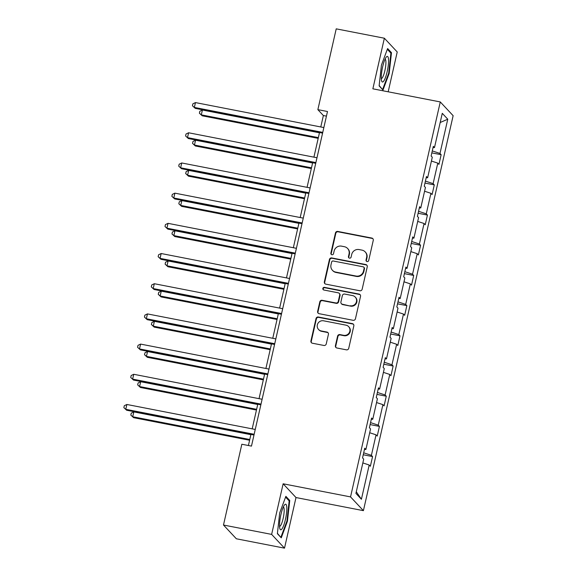 <?xml version="1.0" encoding="UTF-8"?>
<svg xmlns="http://www.w3.org/2000/svg" width="577" height="577" viewBox="0 0 577 577"><rect width="100%" height="100%" fill="white"/><g stroke="black" fill="none" stroke-linecap="round" stroke-linejoin="round"><path stroke-width="0.87" d="M367.059 261.576A1.378 1.334 -43.1 0 0 368.689 260.501L373.269 240.32A1.969 1.904 -43.1 0 0 371.812 238.056L337.783 231.435A1.969 1.904 -43.1 0 0 335.461 232.964L330.873 253.144A1.378 1.334 -43.1 0 0 331.898 254.731A1.378 1.334 -43.1 0 0 333.52 253.664L334.119 251.053A6.304 6.095 -43.1 0 1 341.548 246.148L344.382 246.704A6.304 6.095 -43.1 0 1 349.049 253.952L348.458 256.57A1.378 1.334 -43.1 0 0 349.482 258.157A1.378 1.334 -43.1 0 0 351.104 257.082L351.696 254.471A6.304 6.095 -43.1 0 1 359.125 249.567L361.967 250.122A6.304 6.095 -43.1 0 1 366.633 257.378L366.042 259.989A1.378 1.334 -43.1 0 0 367.059 261.576M335.41 345.717A1.969 1.904 -43.1 0 0 336.867 347.981L346.416 349.842A1.969 1.904 -43.1 0 0 348.739 348.306L353.831 325.89A1.969 1.904 -43.1 0 0 352.374 323.625L318.345 317.004A1.969 1.904 -43.1 0 0 316.023 318.54L310.931 340.949A1.969 1.904 -43.1 0 0 312.388 343.221L323.921 345.464A1.969 1.904 -43.1 0 0 326.243 343.928L328.421 334.335A1.969 1.904 -43.1 0 0 326.964 332.071L321.245 330.96A5.265 5.092 -43.1 0 1 317.92 323.408A5.265 5.092 -43.1 0 1 323.553 320.798L345.955 325.154A5.265 5.092 -43.1 0 1 349.273 332.698A5.265 5.092 -43.1 0 1 343.647 335.316L339.911 334.588A1.969 1.904 -43.1 0 0 337.588 336.124L335.41 345.717L335.756 346.085A1.969 1.904 -43.1 0 0 336.052 347.599M283.134 483.793L271.637 534.396L223.487 525.027L236.354 538.781L284.504 548.15L296.001 497.547L363.409 510.659L350.542 496.905L283.134 483.793L296.001 497.547M388.184 91.801L397.228 51.973L384.361 38.219L372.865 88.822L440.273 101.934L350.542 496.905M384.361 38.219L336.218 28.85L317.862 109.644L323.372 115.537L320.776 126.962M223.487 525.027L241.842 444.24L251.471 446.108L327.491 111.52L317.862 109.644M359.839 290.765A1.969 1.904 -43.1 0 0 362.161 289.236L367.253 266.819A1.969 1.904 -43.1 0 0 365.789 264.554L331.761 257.933A1.969 1.904 -43.1 0 0 329.445 259.462L324.346 281.879A1.969 1.904 -43.1 0 0 325.81 284.144L359.839 290.765M360.538 296.354L355.446 318.771A1.969 1.904 -43.1 0 1 353.124 320.3L319.095 313.679A1.969 1.904 -43.1 0 1 317.638 311.414L319.817 301.821A1.969 1.904 -43.1 0 1 322.139 300.292L335.944 302.975A1.969 1.904 -43.1 0 0 338.259 301.446L339.709 295.078A1.969 1.904 -43.1 0 0 338.252 292.813L323.885 290.015A1.378 1.334 -43.1 0 1 323.012 288.046A1.378 1.334 -43.1 0 1 324.483 287.36L359.082 294.09A1.969 1.904 -43.1 0 1 360.538 296.354M271.637 534.396L284.504 548.15M355.922 493.393L363.705 459.141L362.536 457.9L364.736 448.221L365.897 449.469L370.557 428.956L369.395 427.708L371.595 418.029L372.756 419.277L377.416 398.765L376.254 397.517L378.454 387.845L379.616 389.086L384.275 368.573L383.114 367.333L385.313 357.653L386.475 358.901L391.134 338.389L389.973 337.141L392.172 327.462L393.334 328.71L397.993 308.197L396.832 306.95L399.032 297.278L400.193 298.525L404.852 278.006L403.691 276.765L405.883 267.086L407.052 268.334L411.711 247.821L410.55 246.574L412.743 236.902L413.911 238.142L418.57 217.63L417.409 216.389L419.602 206.71L420.77 207.958L425.429 187.446L424.268 186.198L426.461 176.519L427.629 177.766L432.288 157.254L431.127 156.006L433.32 146.334L434.488 147.575L442.271 113.323L447.766 119.201L439.984 153.453L441.145 154.694L438.946 164.373L437.784 163.125L433.125 183.637L434.286 184.885L432.086 194.557L430.925 193.317L426.266 213.829L427.427 215.077L425.227 224.749L424.066 223.501L419.407 244.021L420.568 245.261L418.368 254.94L417.207 253.692L412.548 274.205L413.709 275.453L411.509 285.125L410.348 283.884L405.689 304.396L406.85 305.637L404.657 315.316L403.489 314.068L398.83 334.581L399.991 335.828L397.798 345.508L396.63 344.26L391.971 364.772L393.132 366.02L390.939 375.692L389.771 374.451L385.111 394.964L386.273 396.204L384.08 405.883L382.912 404.636L378.252 425.148L379.421 426.396L377.221 436.068L376.053 434.827L371.393 455.34L372.562 456.587L370.362 466.259L369.193 465.012L361.411 499.271L355.922 493.393M363.409 510.659L453.14 115.688L440.273 101.934M363.69 452.808L371.393 455.34M369.698 432.743L376.053 434.827M364.455 449.461L365.897 449.469M370.549 422.624L378.252 425.148M376.557 402.551L382.912 404.636M371.314 419.277L372.756 419.277M377.408 392.432L385.111 394.964M383.416 372.36L389.771 374.451M378.173 389.086L379.616 389.086M384.268 362.248L391.971 364.772M390.276 342.175L396.63 344.26M385.032 358.894L386.475 358.901M391.127 332.056L398.83 334.581M397.135 311.984L403.489 314.068M391.884 328.71L393.334 328.71M397.986 301.865L405.689 304.396M403.994 281.8L410.348 283.884M398.743 298.518L400.193 298.525M404.845 271.68L412.548 274.205M410.853 251.608L417.207 253.692M405.602 268.334L407.052 268.334M411.704 241.489L419.407 244.021M417.712 221.417L424.066 223.501M412.461 238.142L413.911 238.142M418.563 211.297L426.266 213.829M424.571 191.232L430.925 193.317M419.32 207.951L420.77 207.958M425.422 181.113L433.125 183.637M431.43 161.041L437.784 163.125M426.179 177.766L427.629 177.766M432.281 150.922L439.984 153.453M447.766 119.201L440.179 122.519M319.514 132.53L313.917 157.153M312.655 162.721L307.058 187.345M305.796 192.906L300.199 217.529M298.936 223.097L293.34 247.721M292.077 253.289L286.48 277.912M285.218 283.473L279.621 308.096M278.359 313.664L272.762 338.288M271.5 343.849L265.903 368.472M264.641 374.04L259.044 398.664M257.782 404.232L252.185 428.855M250.923 434.416L248.406 445.516M326.445 116.136L323.372 115.537M433.038 147.575L434.488 147.575M362.839 462.927L369.193 465.012M361.411 499.271L356.29 491.77M431.834 152.883L441.145 154.694M424.975 183.075L434.286 184.885M418.116 213.259L427.427 215.077M411.257 243.451L420.568 245.261M404.398 273.642L413.709 275.453M397.539 303.827L406.85 305.637M390.679 334.018L399.991 335.828M383.82 364.21L393.132 366.02M376.961 394.394L386.273 396.204M370.102 424.585L379.421 426.396M363.243 454.77L372.562 456.587M382.998 90.026L389.179 73.423L391.48 52.68L387.607 48.54L381.426 65.143L379.125 85.886L382.998 90.026M289.748 500.483L285.867 496.335L279.686 512.939L277.386 533.689L281.259 537.829L287.44 521.226L289.748 500.483L288.536 500.245M366.546 261.352A1.378 1.334 -43.1 0 1 366.388 260.357L366.979 257.746A6.304 6.095 -43.1 0 0 365.529 252.264L365.183 251.897M347.606 248.478L347.953 248.846A6.304 6.095 -43.1 0 1 349.402 254.327L348.804 256.938A1.378 1.334 -43.1 0 0 348.97 257.933M372.98 238.806A1.969 1.904 -43.1 0 0 372.158 238.424L338.129 231.803A1.969 1.904 -43.1 0 0 335.807 233.339L331.227 253.519A1.378 1.334 -43.1 0 0 331.386 254.515M366.958 265.305A1.969 1.904 -43.1 0 0 366.143 264.922L332.114 258.301A1.969 1.904 -43.1 0 0 329.792 259.838L324.7 282.247A1.969 1.904 -43.1 0 0 324.988 283.761M364.13 268.392A1.378 1.334 -43.1 0 0 363.106 266.805L333.239 260.999A1.378 1.334 -43.1 0 0 331.616 262.066L330.989 264.821A6.304 6.095 -43.1 0 0 335.655 272.077L356.074 276.051A6.304 6.095 -43.1 0 0 363.503 271.147L364.13 268.392L364.476 268.767A1.378 1.334 -43.1 0 0 364.159 267.562L363.813 267.194M332.439 270.303L332.785 270.678A6.304 6.095 -43.1 0 0 336.002 272.452L335.655 272.077M364.476 268.767L363.849 271.522A6.304 6.095 -43.1 0 1 356.42 276.419L336.002 272.452M339.254 293.368L339.601 293.736A1.969 1.904 -43.1 0 1 340.055 295.453L338.612 301.814A1.969 1.904 -43.1 0 1 336.29 303.343L322.485 300.66A1.969 1.904 -43.1 0 0 320.163 302.197L317.985 311.789A1.969 1.904 -43.1 0 0 318.28 313.304M360.25 294.84A1.969 1.904 -43.1 0 0 359.428 294.458L324.837 287.728A1.378 1.334 -43.1 0 0 323.372 289.798M350.261 305.76A5.265 5.092 -43.1 0 0 355.259 297.083A5.265 5.092 -43.1 0 0 352.569 295.597L344.678 294.061A1.969 1.904 -43.1 0 0 342.356 295.597L340.906 301.959A1.969 1.904 -43.1 0 0 342.37 304.223L350.607 306.135A5.265 5.092 -43.1 0 0 355.612 297.451L355.259 297.083M341.36 303.668L341.707 304.043A1.969 1.904 -43.1 0 0 342.716 304.598L342.37 304.223M350.607 306.135L342.716 304.598M348.645 326.64L348.991 327.008A5.265 5.092 -43.1 0 1 343.993 335.691L340.257 334.963A1.969 1.904 -43.1 0 0 337.934 336.492L335.756 346.085M318.547 329.474L318.901 329.849A5.265 5.092 -43.1 0 0 321.591 331.328L321.245 330.96M328.125 332.821A1.969 1.904 -43.1 0 0 327.31 332.446L321.591 331.328M353.535 324.375A1.969 1.904 -43.1 0 0 352.72 324L318.692 317.379A1.969 1.904 -43.1 0 0 316.369 318.908L311.277 341.324A1.969 1.904 -43.1 0 0 311.566 342.839M388.631 73.322L389.179 73.423M390.268 52.442L391.48 52.68M286.899 521.118L287.44 521.226M319.449 132.789L202.412 110.019L201.315 114.859L202.181 115.789L318.187 138.357M202.181 115.789L199.397 113.2L201.315 114.859L318.353 137.629M199.397 113.2L199.837 111.26L202.412 110.019M322.745 132.4L194.362 107.423L195.459 102.583L323.848 127.56M322.579 133.128L195.228 108.353L192.444 105.764L192.884 103.831L195.459 102.583M195.228 108.353L192.444 105.764M312.597 162.974L195.553 140.211L194.456 145.043L195.322 145.974L311.328 168.542M195.322 145.974L192.545 143.385L194.456 145.043L311.493 167.813M192.545 143.385L192.978 141.452L195.553 140.211M305.738 193.165L188.693 170.395L187.597 175.235L188.463 176.165L304.468 198.733M188.463 176.165L185.686 173.576L187.597 175.235L304.634 198.005M185.686 173.576L186.126 171.643L188.693 170.395M315.886 162.591L187.503 137.614L188.6 132.775L316.989 157.752M315.72 163.32L188.369 138.545L185.585 135.956L186.025 134.015L188.6 132.775M188.369 138.545L185.585 135.956M309.027 192.776L180.644 167.799L181.741 162.966L310.13 187.936M308.861 193.504L181.51 168.729L178.726 166.14L179.166 164.207L181.741 162.966M181.51 168.729L178.726 166.14M388.523 59.525A13.04 2.712 101 0 0 386.251 57.116A13.04 2.712 101 0 0 381.31 78.89A13.04 2.712 101 0 0 381.621 80.917A13.04 2.712 101 0 0 385.97 76.07A13.04 2.712 101 0 0 388.523 59.525M381.296 78.559A9.874 2.048 101 0 0 384.448 72.399A9.874 2.048 101 0 0 385.89 61.537A9.874 2.048 101 0 0 385.061 59.179M382.241 89.226L379.161 85.54M387.326 49.297L390.903 53.12L388.674 73.221L382.681 89.305M286.783 507.32A13.04 2.712 101 0 0 284.511 504.918A13.04 2.712 101 0 0 279.571 526.693A13.04 2.712 101 0 0 279.888 528.72A13.04 2.712 101 0 0 284.23 523.873A13.04 2.712 101 0 0 286.783 507.32M279.556 526.361A9.874 2.048 101 0 0 282.716 520.194A9.874 2.048 101 0 0 284.151 509.332A9.874 2.048 101 0 0 283.329 506.981M280.509 537.021L277.422 533.343M285.586 497.093L289.164 500.923L286.935 521.024L280.949 537.108M298.879 223.357L181.834 200.587L180.738 205.426L181.604 206.357L297.609 228.918M181.604 206.357L178.827 203.768L180.738 205.426L297.775 228.196M178.827 203.768L179.267 201.827L181.834 200.587M302.168 222.967L173.785 197.99L174.881 193.151L303.271 218.128M302.002 223.696L174.651 198.921L171.867 196.331L172.307 194.399L174.881 193.151M174.651 198.921L171.867 196.331M292.02 253.541L174.975 230.778L173.879 235.611L174.744 236.541L290.75 259.109M174.744 236.541L171.968 233.952L173.879 235.611L290.916 258.381M171.968 233.952L172.408 232.019L174.975 230.778M295.309 253.152L166.926 228.182L168.022 223.342L296.412 248.319M295.143 253.88L167.792 229.105L165.008 226.523L165.448 224.583L168.022 223.342M167.792 229.105L165.008 226.523M285.161 283.733L168.116 260.963L167.02 265.802L167.893 266.733L283.891 289.301M167.893 266.733L165.109 264.143L167.02 265.802L284.057 288.572M165.109 264.143L165.549 262.21L168.116 260.963M288.45 283.343L160.067 258.366L161.163 253.527L289.553 278.503M288.284 284.072L160.933 259.297L158.148 256.707L158.588 254.774L161.163 253.527M160.933 259.297L158.148 256.707M278.302 313.924L161.257 291.154L160.161 295.994L161.033 296.917L277.032 319.485M161.033 296.917L158.249 294.335L160.161 295.994L277.198 318.756M158.249 294.335L158.689 292.395L161.257 291.154M281.59 313.535L153.208 288.558L154.304 283.718L282.694 308.695M281.425 314.263L154.073 289.488L151.297 286.899L151.737 284.959L154.304 283.718M154.073 289.488L151.297 286.899M271.442 344.108L154.398 321.339L153.302 326.178L154.174 327.109L270.173 349.676M154.174 327.109L151.39 324.519L153.302 326.178L270.339 348.948M151.39 324.519L151.83 322.586L154.398 321.339M274.731 343.719L146.349 318.749L147.445 313.91L275.835 338.887M274.573 344.447L147.214 319.672L144.438 317.083L144.877 315.15L147.445 313.91M147.214 319.672L144.438 317.083M264.583 374.3L147.546 351.53L146.443 356.37L147.315 357.3L263.321 379.868M147.315 357.3L144.531 354.711L146.443 356.37L263.48 379.139M144.531 354.711L144.971 352.771L147.546 351.53M267.879 373.91L139.49 348.934L140.586 344.094L268.976 369.071M267.714 374.639L140.355 349.864L137.578 347.275L138.018 345.342L140.586 344.094M140.355 349.864L137.578 347.275M257.724 404.484L140.687 381.722L139.584 386.554L140.456 387.484L256.462 410.052M140.456 387.484L137.672 384.895L139.584 386.554L256.628 409.324M137.672 384.895L138.112 382.962L140.687 381.722M261.02 404.102L132.631 379.125L133.727 374.285L262.117 399.262M260.854 404.823L133.496 380.055L130.719 377.466L131.159 375.526L133.727 374.285M133.496 380.055L130.719 377.466M250.865 434.676L133.828 411.906L132.724 416.745L133.597 417.676L249.603 440.244M133.597 417.676L130.813 415.087L132.724 416.745L249.769 439.515M130.813 415.087L131.253 413.154L133.828 411.906M254.161 434.286L125.772 409.309L126.868 404.477L255.258 429.447M253.995 435.015L126.644 410.24L123.86 407.651L124.3 405.718L126.868 404.477M126.644 410.24L123.86 407.651M366.979 257.746L366.633 257.378M348.804 256.938L348.458 256.57M349.402 254.327L349.049 253.952M331.227 253.519L330.873 253.144M335.807 233.339L335.461 232.964M338.129 231.803L337.783 231.435M372.158 238.424L371.812 238.056M366.388 260.357L366.042 259.989M324.7 282.247L324.346 281.879M329.792 259.838L329.445 259.462M332.114 258.301L331.761 257.933M366.143 264.922L365.789 264.554M356.42 276.419L356.074 276.051M363.849 271.522L363.503 271.147M317.985 311.789L317.638 311.414M320.163 302.197L319.817 301.821M322.485 300.66L322.139 300.292M336.29 303.343L335.944 302.975M338.612 301.814L338.259 301.446M340.055 295.453L339.709 295.078M324.837 287.728L324.483 287.36M359.428 294.458L359.082 294.09M337.934 336.492L337.588 336.124M340.257 334.963L339.911 334.588M343.993 335.691L343.647 335.316M327.31 332.446L326.964 332.071M311.277 341.324L310.931 340.949M316.369 318.908L316.023 318.54M318.692 317.379L318.345 317.004M352.72 324L352.374 323.625"/></g></svg>
